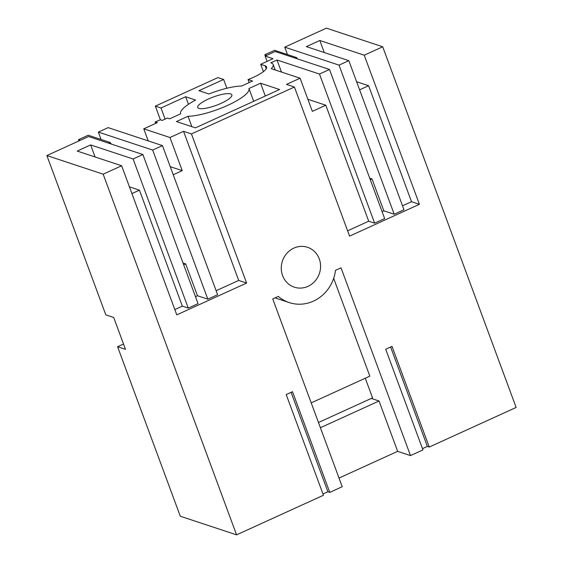 <?xml version="1.0" encoding="UTF-8"?>
<svg xmlns="http://www.w3.org/2000/svg" width="563" height="563" viewBox="0 0 563 563"><rect width="100%" height="100%" fill="white"/><g stroke="black" fill="none" stroke-linecap="round" stroke-linejoin="round"><path stroke-width="0.84" d="M155.698 123.396L155.156 121.932A22.407 5.426 -20.3 0 0 160.3 119.785L162.221 120.419L167.366 118.075L169.632 118.828L180.624 113.825A36.511 8.839 -20.3 0 1 195.628 100.045L185.649 96.745L161.011 107.99L155.339 106.118L160.406 119.82M148.217 140.891L143.762 128.836L157.33 122.65L155.156 121.932M143.762 128.836L169.977 137.513L182.236 170.645L173.235 174.748M275.194 69.974L273.168 64.499A29.41 7.122 -20.3 0 1 271.253 68.672L300.093 78.215L286.518 84.401L294.421 87.019L191.455 133.938L183.552 131.327L169.977 137.513M273.168 64.499A29.41 7.122 -20.3 0 0 270.74 62.845L277.003 59.995L281.465 72.05M155.339 106.118L217.951 77.581L223.624 79.46L198.929 90.692L208.915 93.993A36.511 8.839 -20.3 0 1 241.555 86.055L252.541 81.044L248.065 79.566A22.407 5.426 -20.3 0 0 253.484 77.314A22.407 5.426 -20.3 0 0 266.602 66.927A22.407 5.426 -20.3 0 0 265.152 65.787L260.704 64.316L273.055 58.686L265.159 56.068L275.18 51.5L329.503 69.474L319.474 74.049L277.003 59.995M230.689 93.922A18.206 4.413 -20.3 0 0 210.773 97.997A18.206 4.413 -20.3 0 0 197.719 107.484A18.206 4.413 -20.3 0 0 198.894 108.406A18.206 4.413 -20.3 0 0 218.81 104.331A18.206 4.413 -20.3 0 0 231.865 94.844A18.206 4.413 -20.3 0 0 230.689 93.922M176.43 121.559L188.028 116.274A36.489 8.839 -20.3 0 0 227.593 105.401A36.489 8.839 -20.3 0 0 248.959 88.504L260.563 83.218L279.572 89.51L195.438 127.85L176.43 121.559M170.251 166.683L182.236 170.645M216.136 290.726L238.712 280.437L246.608 283.055L176.782 314.872L121.629 165.761L77.187 151.053L90.636 144.923L133.1 158.977L142.889 154.522L198.042 303.633L188.26 308.088L182.335 306.131L174.819 309.559M183.552 131.327L238.712 280.437M191.455 133.938L246.608 283.055M103.163 174.178L236.58 534.85L180.287 516.222L117.583 346.717L125.486 349.334L113.698 317.469L105.802 314.858L46.87 155.55L103.163 174.178L121.629 165.761M236.58 534.85L323.451 495.257L286.208 394.579L292.521 391.7L329.763 492.386L342.22 486.706L272.752 298.932L278.305 296.398A37.235 34.568 108.3 0 0 289.227 302.584A37.235 34.568 108.3 0 0 335.478 270.346L341.03 267.819L410.49 455.594L422.947 449.914L385.704 349.236L392.01 346.358L429.259 447.043L516.13 407.45L382.713 46.778L364.247 55.195L419.407 204.306L349.581 236.129L294.421 87.019M282.584 275.596A21.007 19.508 108.3 0 0 294.322 287.179A21.007 19.508 108.3 0 0 314.999 281.127A21.007 19.508 108.3 0 0 319.27 258.874A21.007 19.508 108.3 0 0 307.525 247.291A21.007 19.508 108.3 0 0 286.849 253.35A21.007 19.508 108.3 0 0 282.584 275.596M300.093 78.215L312.352 111.354L325.801 105.225L368.702 221.196L347.61 230.809M319.474 74.049L374.627 223.159L368.702 221.196M325.801 105.225L307.891 99.292M329.503 69.474L384.656 218.585L374.627 223.159M101.087 139.476L98.356 132.087L108.138 127.625L162.454 145.606L217.614 294.716L207.824 299.171L197.458 295.744L195.46 296.652M265.159 56.068L267.122 61.388M287.454 54.548L284.723 47.151L326.42 28.15L382.713 46.778M117.583 346.717L123.515 344.014M142.889 154.522L88.567 136.542L46.87 155.55M260.704 64.316L263.407 71.628M249.184 82.578L248.065 79.566M223.624 79.46L226.875 88.243M161.011 107.99L165.121 119.103M185.649 96.745L188.443 104.303M191.877 126.675L188.028 116.274M253.695 101.305L248.959 88.504M260.563 83.218L265.3 96.013M329.763 492.386L327.877 491.759L322.979 493.99M422.475 448.648L427.373 446.417L429.259 447.043M410.49 455.594L397.654 451.343L339.017 478.064M291.106 392.348L327.877 491.759M275.082 297.869A37.235 34.568 108.3 0 0 276.391 298.334L289.227 302.584M333.662 278.347L369.835 376.154L311.205 402.869M320.396 427.725L379.033 401.004L371.277 398.435M379.033 401.004L397.654 451.343M427.373 446.417L390.602 347.005M284.723 47.151L339.039 65.132L348.821 60.67L403.981 209.781L394.199 214.243L383.825 210.808L382.073 211.611M364.247 55.195L319.805 40.487L306.356 46.616L348.821 60.67M319.805 40.487L324.267 52.542M359.602 89.82L368.603 85.717L356.618 81.748M368.603 85.717L411.504 201.695L419.407 204.306M402.503 205.791L411.504 201.695M369.708 178.175L372.037 178.95L383.825 210.808M372.037 178.95L370.292 179.745M98.356 132.087L152.672 150.061L207.824 299.171M162.454 145.606L152.672 150.061M339.039 65.132L394.199 214.243M183.017 262.998L185.67 263.878L197.458 295.744M133.1 158.977L188.26 308.088M90.636 144.923L95.098 156.986M129.427 186.839L139.434 190.153L182.335 306.131M131.918 193.581L139.434 190.153M183.679 264.793L185.67 263.878M111.263 144.058L110.221 142.502L88.25 135.233L78.468 139.687L78.926 140.94M80.326 140.3L78.468 139.687M108.68 143.199L110.221 142.502M318.468 422.503L372.544 397.858L365.281 378.23M297.468 58.876L296.588 57.567L274.617 50.297L264.835 54.759L265.3 56.004M266.693 55.371L264.835 54.759M295.293 58.158L296.588 57.567M266.243 68.735L265.152 65.787"/></g></svg>
